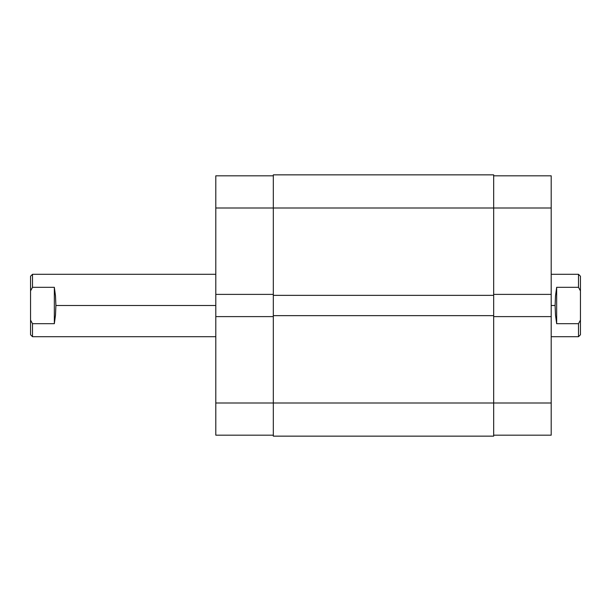 <?xml version="1.0" encoding="UTF-8"?>
<svg xmlns="http://www.w3.org/2000/svg" width="611" height="611" viewBox="0 0 611 611"><rect width="100%" height="100%" fill="white"/><g stroke="black" fill="none" stroke-linecap="round" stroke-linejoin="round"><path stroke-width="0.92" d="M215.798 316.613L215.798 403L273.323 403L215.798 403L215.798 435.177L273.323 435.177L215.798 435.177L215.798 294.387L215.798 316.613L273.323 316.613L215.798 316.613M273.323 175.823L215.798 175.823L215.798 294.387L273.323 294.387L215.798 294.387L215.798 208L273.323 208L215.798 208L215.798 175.823L273.323 175.823M273.323 436.147L493.673 436.147L493.673 403L273.323 403L273.323 436.147L493.673 436.147L493.673 315.643L273.323 315.643L273.323 403L493.673 403L493.673 315.643L273.323 315.643L273.323 295.357L273.323 436.147M493.673 315.643L493.673 295.357L273.323 295.357L493.673 295.357L493.673 208L273.323 208L273.323 295.357L273.323 208L493.673 208L493.673 174.853L273.323 174.853L273.323 208L273.323 174.853L493.673 174.853L493.673 208L551.198 208L493.673 208L493.673 315.643M551.198 294.387L551.198 175.823L493.673 175.823L551.198 175.823L551.198 316.613L551.198 294.387L493.673 294.387L551.198 294.387M493.673 435.177L551.198 435.177L551.198 316.613L493.673 316.613L551.198 316.613L551.198 403L493.673 403L551.198 403L551.198 435.177L493.673 435.177M578.502 287.315L578.502 274.301L578.502 287.315L580.45 290.905L580.45 276.248L580.45 320.095L580.45 290.905L578.502 287.315L556.659 287.315L578.502 287.315M555.498 295.945L556.659 287.315L556.659 323.685L555.498 315.055L555.101 305.5L555.498 295.945L556.659 287.315L556.659 323.685L555.498 315.055L555.101 305.5L551.198 305.5L555.101 305.5L555.498 295.945M32.498 287.315L54.341 287.315L55.502 295.945L55.899 305.5L215.798 305.5L55.899 305.5L55.502 315.055L54.341 323.685L32.498 323.685L32.498 336.699L32.498 323.685L30.55 320.095L30.55 334.752L30.55 320.095L32.498 323.685L30.55 320.095L32.498 323.685L54.341 323.685L54.341 287.315L54.341 323.685L55.502 315.055L55.899 305.5L55.502 295.945L54.341 287.315L32.498 287.315L30.55 290.905L32.498 287.315L32.498 274.301L32.498 287.315L30.55 290.905L30.55 320.095L30.55 290.905L32.498 287.315M578.502 323.685L556.659 323.685L578.502 323.685L578.502 336.699L578.502 323.685L580.45 320.095L578.502 323.685M30.55 276.248L30.55 290.905L30.55 276.248L32.498 274.301L215.798 274.301M580.45 334.752L580.45 320.095L580.45 334.752L578.502 336.699L551.198 336.699M580.45 276.248L578.502 274.301L551.198 274.301M215.798 336.699L32.498 336.699L30.55 334.752"/></g></svg>
